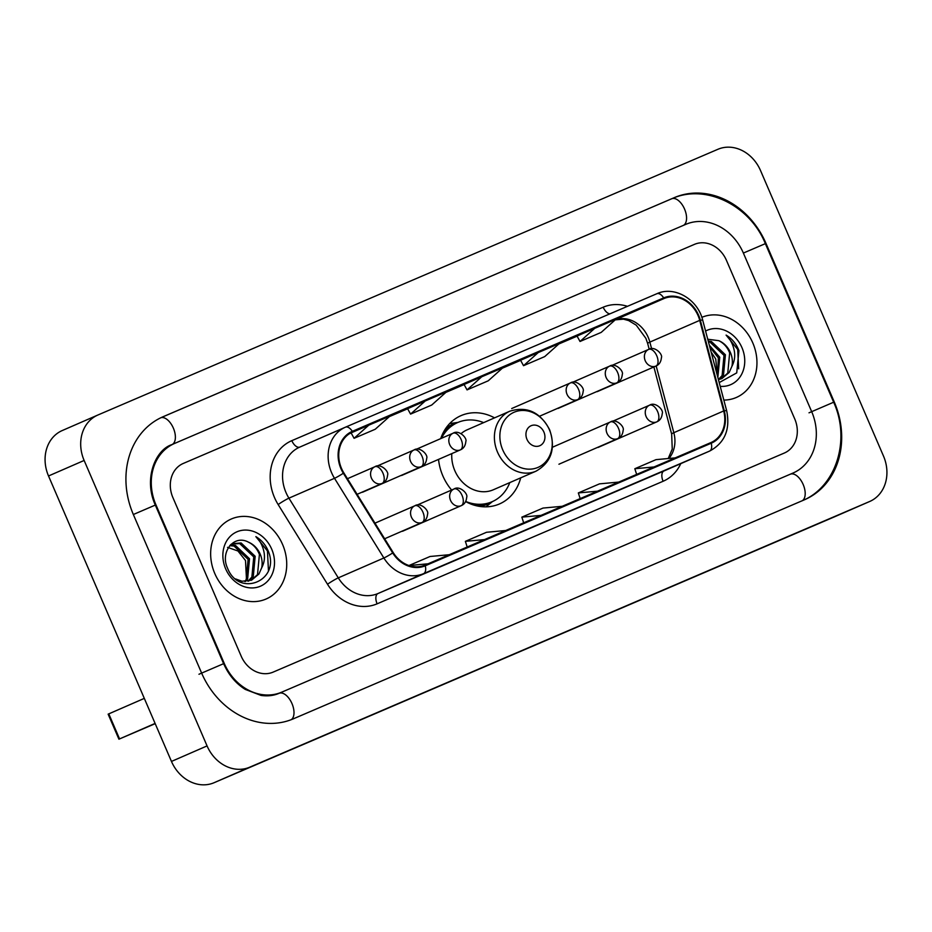 <?xml version="1.0" encoding="UTF-8"?>
<svg xmlns="http://www.w3.org/2000/svg" width="932" height="932" viewBox="0 0 932 932"><rect width="100%" height="100%" fill="white"/><g stroke="black" fill="none" stroke-linecap="round" stroke-linejoin="round"><path stroke-width="1.4" d="M438.529 459.406A48.161 40.717 66.4 0 0 442.828 475.833A48.161 40.717 66.4 0 0 451.624 490.034M465.639 501.567A48.161 40.717 66.4 0 0 499.494 503.944A48.161 40.717 66.4 0 0 520.708 477.836M494.566 417.862A48.161 40.717 66.4 0 0 461.002 415.637A48.161 40.717 66.4 0 0 440.708 438.623M214.791 573.529A43.618 36.872 66.4 0 0 266.121 598.996A43.618 36.872 66.4 0 0 282.582 544.474A43.618 36.872 66.4 0 0 231.252 519.019A43.618 36.872 66.4 0 0 214.791 573.529A43.618 36.872 66.4 0 0 266.121 598.996A43.618 36.872 66.4 0 0 282.582 544.474A43.618 36.872 66.4 0 0 231.252 519.019A43.618 36.872 66.4 0 0 214.791 573.529M723.849 400.084A43.618 36.872 66.4 0 0 736.362 397.463A43.618 36.872 66.4 0 0 752.811 342.953A43.618 36.872 66.4 0 0 701.843 317.334A43.618 36.872 66.4 0 1 752.811 342.953A43.618 36.872 66.4 0 1 736.362 397.463A43.618 36.872 66.4 0 1 723.849 400.084M341.496 468.4A29.078 24.582 -113.6 0 1 352.471 432.064A29.078 24.582 -113.6 0 1 352.587 432.005L663.968 298.566A29.078 24.582 -113.6 0 1 699.722 320.375L723.686 410.954A29.078 24.582 -113.6 0 1 711.058 442.514A29.078 24.582 -113.6 0 1 710.941 442.56L424.969 565.118A29.078 24.582 -113.6 0 1 393.211 552.583L343.838 472.897A29.078 24.582 -113.6 0 1 341.496 468.4M340.937 468.645A29.812 25.199 66.4 0 0 343.337 473.246L392.698 552.944A29.812 25.199 66.4 0 0 425.248 565.794L711.233 443.224A29.812 25.199 66.4 0 0 724.292 410.826L700.328 320.247A29.812 25.199 66.4 0 0 663.677 297.89L352.308 431.341A29.812 25.199 66.4 0 0 340.937 468.645M577.048 336.056L594.674 328.379L580.019 341.485L577.048 336.056M520.569 360.265L538.195 352.587L523.528 365.693L520.569 360.265M351.108 432.891L368.734 425.202L354.078 438.308L351.108 432.891M407.599 408.682L425.225 400.993L410.558 414.099L407.599 408.682M464.078 384.473L481.704 376.796L467.048 389.902L464.078 384.473M726.436 260.319A27.261 23.044 66.4 0 0 694.468 244.359L183.278 463.449A27.261 23.044 66.4 0 0 183.173 463.495A27.261 23.044 66.4 0 0 172.886 497.56L241.178 656.151A27.261 23.044 66.4 0 0 273.146 672.112L784.336 453.034A27.261 23.044 66.4 0 0 784.441 452.987A27.261 23.044 66.4 0 0 794.728 418.911L726.436 260.319A27.261 23.044 66.4 0 0 694.468 244.359L183.278 463.449A27.261 23.044 66.4 0 0 183.173 463.495A27.261 23.044 66.4 0 0 172.886 497.56L241.178 656.151A27.261 23.044 66.4 0 0 273.146 672.112L784.336 453.034A27.261 23.044 66.4 0 0 784.441 452.987A27.261 23.044 66.4 0 0 794.728 418.911L726.436 260.319M678.403 464.532L639.422 481.366L678.403 464.532A7.27 3.879 -113.2 0 0 678.391 464.532A7.27 3.879 -113.2 0 0 678.403 464.532L657.223 473.607M508.954 537.158L469.961 553.992L508.954 537.158A7.27 3.879 -113.2 0 0 508.942 537.158A7.27 3.879 -113.2 0 0 508.954 537.158L487.762 546.234M452.463 561.367L413.482 578.201L452.463 561.367A7.27 3.879 -113.2 0 1 452.451 561.367A7.27 3.879 -113.2 0 0 452.451 561.367L431.283 570.442M621.9 488.752A7.27 3.879 -113.2 0 0 621.912 488.741L582.931 505.575L621.924 488.741A7.27 3.879 -113.2 0 0 621.924 488.741L600.732 497.816M565.433 512.95L526.452 529.784L565.433 512.95A7.27 3.879 -113.2 0 0 565.421 512.95A7.27 3.879 -113.2 0 0 565.433 512.95L544.253 522.025M580.019 341.485L601.198 332.398L615.854 319.292L594.674 328.379M410.558 414.099L431.737 405.024L446.405 391.918L425.225 400.993M354.078 438.308L375.258 429.233L389.914 416.126L368.734 425.202M523.528 365.693L544.707 356.607L559.375 343.5L538.195 352.587M467.048 389.902L488.228 380.815L502.884 367.709L481.704 376.796M562.206 506.297L543.03 508.068L521.85 517.144L523.679 522.817M541.026 515.384L521.85 517.144M505.727 530.506L486.539 532.277L465.359 541.352L467.2 547.026M484.547 539.581L465.359 541.352M449.247 554.715L430.06 556.486L408.938 565.538M428.056 563.79L408.997 565.549M618.697 482.089L599.509 483.859L578.329 492.935L580.17 498.608M597.517 491.176L578.329 492.935M675.176 457.88L656 459.651L634.82 468.726L636.649 474.4M653.996 466.967L634.82 468.726M811.679 411.653L743.375 253.061A49.07 41.486 66.4 0 0 685.836 224.332L174.657 443.411A49.07 41.486 66.4 0 0 174.447 443.504A49.07 41.486 66.4 0 0 155.935 504.829L224.239 663.409A49.07 41.486 66.4 0 0 281.767 692.15L792.957 473.06A49.07 41.486 66.4 0 0 793.155 472.978A49.07 41.486 66.4 0 0 811.679 411.653M760.535 170.568A36.348 30.721 66.4 0 0 717.92 149.283L98 414.961A36.348 30.721 66.4 0 0 97.848 415.031A36.348 30.721 66.4 0 0 84.136 460.455L207.067 745.915A36.348 30.721 66.4 0 0 249.694 767.199L869.614 501.509A36.348 30.721 66.4 0 0 869.766 501.451A36.348 30.721 66.4 0 0 883.478 456.028L760.535 170.568M97.697 415.09L62.386 430.491A36.348 30.721 66.4 0 0 62.234 430.549A36.348 30.721 66.4 0 0 48.522 475.972L171.465 761.432A36.348 30.721 66.4 0 0 214.08 782.717L834 517.039A36.348 30.721 66.4 0 0 834.152 516.969A36.348 30.721 66.4 0 0 834.303 516.91M765.976 243.38A78.16 66.067 66.4 0 0 674.337 197.619L163.147 416.697A78.16 66.067 66.4 0 0 162.832 416.837A78.16 66.067 66.4 0 0 133.346 514.511L201.638 673.102A78.16 66.067 66.4 0 0 293.277 718.852L804.467 499.773A78.16 66.067 66.4 0 0 804.782 499.634A78.16 66.067 66.4 0 0 834.268 401.972L765.976 243.38L743.375 253.061M227.536 547.364L237.928 550.975L245.5 560.516L246.467 579.156M230.157 545.185L235.447 545.43L249.52 558.757L247.632 578.923L245.535 581.486M229.715 545.698L234.037 546.047L248.11 559.375L246.223 579.541L244.697 581.486M230.763 544.556L232.429 543.682L241.097 542.96L255.17 556.288L253.294 576.465L248.728 581.079M231.73 544.02L239.687 543.577L253.76 556.905L251.873 577.071L247.959 581.23M248.553 542.214C233.979 534.083 219.882 551.965 227.513 568.101C238.895 597.715 279.74 581.102 268.684 552.117L268.101 550.696C265.387 544.533 261.298 539.838 255.857 536.634C260.121 540.793 262.859 546.059 264.071 552.431C265.026 557.884 264.222 563.021 261.682 567.821A20.539 17.358 66.4 0 0 260.191 554.109A20.539 17.358 66.4 0 0 248.553 542.214C253.574 544.696 257.197 548.773 259.411 554.447L257.523 574.613L250.953 580.403M261.682 567.821L258.945 573.995L251.675 580.112L242.04 581.242L235.575 578.935M225.672 568.87A29.626 25.047 66.4 0 0 260.401 586.216A29.626 25.047 66.4 0 0 271.701 549.134A29.626 25.047 66.4 0 0 236.973 531.788A29.626 25.047 66.4 0 0 225.672 568.87M255.857 536.634L267.449 550.975L268.428 570.349M155.085 723.43L118.923 739.192L155.19 723.663M118.923 739.192L108.135 714.157L144.309 698.383M543.915 432.099A10.904 9.215 66.4 0 0 531.135 425.714A10.904 9.215 66.4 0 0 526.976 439.356A10.904 9.215 66.4 0 0 539.756 445.741A10.904 9.215 66.4 0 0 543.915 432.099M451.799 453.616A32.713 27.657 66.4 0 0 454.828 470.683A32.713 27.657 66.4 0 0 493.319 489.778L535.993 471.184A32.713 27.657 66.4 0 1 497.502 452.078A32.713 27.657 66.4 0 1 509.839 411.198L467.177 429.803A32.713 27.657 66.4 0 0 461.142 433.601M483.65 422.615A43.163 36.488 66.4 0 0 457.659 422.546A43.163 36.488 66.4 0 0 441.477 438.285M457.659 422.546L455.876 423.326A43.163 36.488 66.4 0 0 442.211 434.778M472.675 504.69A43.163 36.488 66.4 0 0 490.372 502.465L492.154 501.696A43.163 36.488 66.4 0 0 509.792 482.601M465.709 501.439A43.163 36.488 66.4 0 0 492.154 501.696M711.151 352.086L715.741 358.983L717.349 375.514M709.322 345.201L719.76 357.224L717.85 377.425M709.765 346.867L718.339 357.841L717.535 376.213M708.227 341.054L711.337 341.438L725.411 354.766L723.523 374.932L718.968 379.545M708.425 341.788L709.928 342.056L724.001 355.383L722.114 375.549L718.409 379.534M719.213 382.586L736.734 372.882L738.925 350.595L738.342 349.162C735.616 342.999 731.538 338.316 726.098 335.101C730.362 339.26 733.1 344.525 734.311 350.898C735.266 356.362 734.463 361.488 731.923 366.288A20.539 17.358 66.4 0 0 730.432 352.576A20.539 17.358 66.4 0 0 718.793 340.681C723.814 343.174 727.426 347.252 729.651 352.913L727.764 373.08L721.193 378.87M731.923 366.288L729.185 372.462L721.904 378.578L718.444 379.65M720.215 386.337A29.626 25.047 66.4 0 0 741.942 347.613A29.626 25.047 66.4 0 0 705.582 331.046M718.793 340.681L707.749 339.236M726.098 335.101L737.69 349.442L738.668 368.816M651.596 348.673L649.86 342.102A29.078 24.582 66.4 0 0 648.206 337.326A29.078 24.582 66.4 0 0 615.237 319.851L623.508 319.175L628.669 320.585L636.241 325.186L645.888 338.351L647.682 343.535A16.357 1.561 165.2 0 1 649.86 342.102L699.722 320.375M680.779 463.635A45.435 38.41 -113.6 0 1 663.106 481.262L377.122 603.819A45.435 38.41 -113.6 0 1 327.505 584.236L278.144 504.538A45.435 38.41 -113.6 0 1 291.809 440.661L603.19 307.21A9.087 4.858 -113.2 0 0 609.947 313.839M603.19 307.21A45.435 38.41 -113.6 0 1 627.469 306.325M711.233 443.224A9.087 4.858 66.8 0 1 709.543 451.1L423.571 573.658A36.348 30.721 -113.6 0 1 383.868 557.988L334.506 478.302A36.348 30.721 -113.6 0 1 331.582 472.687A36.348 30.721 -113.6 0 1 345.294 427.252A36.348 30.721 -113.6 0 1 345.446 427.194A9.087 4.858 66.8 0 1 345.457 427.182A9.087 4.858 66.8 0 1 352.308 431.341M345.155 427.322L299.859 447.069A36.348 30.721 66.4 0 0 299.708 447.127A36.348 30.721 66.4 0 0 285.996 492.55A36.348 30.721 66.4 0 0 288.92 498.166L338.281 577.863A36.348 30.721 66.4 0 0 377.984 593.533L663.957 470.975A36.348 30.721 66.4 0 0 664.108 470.905A36.348 30.721 66.4 0 0 664.248 470.846M343.337 473.246A9.087 0.816 -31.8 0 1 334.506 478.302L288.92 498.166A9.087 0.816 148.2 0 0 278.144 504.538M377.122 603.819A9.087 4.858 -113.2 0 1 377.984 593.533L423.571 573.658A9.087 4.858 -113.2 0 0 425.248 565.794M724.292 410.826A9.087 0.874 -14.8 0 1 726.68 410.802C730.432 429.489 724.77 442.898 709.695 451.041A36.348 30.721 -113.6 0 1 709.543 451.1L663.957 470.975A9.087 4.858 -113.2 0 0 663.106 481.262M327.505 584.236A9.087 0.816 148.2 0 1 338.281 577.863L383.868 557.988A9.087 0.816 -31.8 0 0 392.698 552.944M700.328 320.247A9.087 0.874 -14.8 0 1 702.716 320.224C697.823 299.288 674.395 285.495 656.827 293.743A9.087 4.858 -113.2 0 0 656.815 293.743L345.457 427.182L656.815 293.743A9.087 4.858 -113.2 0 1 663.677 297.89M291.809 440.661A9.087 4.858 -113.2 0 0 299.813 447.08M668.931 458.462A29.078 24.582 66.4 0 0 673.824 432.693L656.175 365.961M723.686 410.954L673.824 432.693A16.357 1.561 165.2 0 0 671.657 434.114L653.88 366.963M663.968 298.566L615.341 319.758M577.106 336.161L558.839 343.978L577.106 336.161M520.615 360.369L502.348 368.187L520.615 360.369M464.136 384.578L445.869 392.395L464.136 384.578M407.645 408.775L389.378 416.604L407.645 408.775M351.166 432.984L349.302 433.788L351.166 432.984M674.337 197.619L671.681 198.784A14.539 7.771 66.8 0 1 671.692 198.772A14.539 7.771 66.8 0 1 684.414 208.745A14.539 7.771 66.8 0 1 683.494 225.334M161.853 417.28L671.692 198.772C705.536 183.255 749.957 205.401 765.358 243.636L833.662 402.216L809.011 412.818M834.268 401.972L833.662 402.228C850.788 439.566 836.493 486.819 802.114 500.799A14.539 7.771 -113.2 0 0 803.034 484.186A14.539 7.771 -113.2 0 0 790.313 474.213A14.539 7.771 -113.2 0 0 790.289 474.225L792.957 473.06M291.215 719.69A14.539 7.771 -113.2 0 0 291.716 702.984A14.539 7.771 -113.2 0 0 279.122 693.303A14.539 7.771 -113.2 0 0 279.099 693.315M198.97 674.255L223.622 663.666L155.318 505.074C143.295 478.757 155.504 449.818 171.779 444.657M133.346 514.511L155.318 505.074M160.991 417.687A14.539 7.771 66.8 0 1 173.527 428.522A14.539 7.771 66.8 0 1 172.047 444.541M834 517.039L869.614 501.509M214.08 782.717L249.694 767.199M171.465 761.432L207.067 745.915M48.522 475.972L84.136 460.455M162.518 416.977L163.147 416.697M793.155 472.978L281.767 692.15M223.622 663.677L224.239 663.409M155.329 505.086L155.935 504.829M108.788 713.865L119.564 738.913M549.414 429.803A30.057 25.409 66.4 0 0 514.173 412.212A30.057 25.409 66.4 0 0 502.709 449.818A30.057 25.409 66.4 0 0 537.95 467.421A30.057 25.409 66.4 0 0 549.414 429.803M479.84 506.425A43.571 36.837 66.4 0 0 491.793 501.847M457.297 422.709A43.571 36.837 66.4 0 0 445.799 428.347M347.438 478.71L374.874 466.746A9.087 7.677 66.4 0 0 374.874 466.746A9.087 7.677 66.4 0 0 371.437 478.104A9.087 7.677 66.4 0 0 382.097 483.428A9.087 4.858 -113.2 0 0 382.959 473.141A9.087 4.858 66.8 0 0 374.92 466.722C380.536 462.924 389.227 471.557 387.596 475.052C387.211 479.246 385.394 482.03 382.132 483.405A9.087 7.677 66.4 0 0 382.132 483.405L357.119 494.321M376.971 466.117L414.041 449.958A9.087 7.677 66.4 0 0 413.983 449.981A9.087 7.677 66.4 0 0 410.558 461.34A9.087 7.677 66.4 0 0 421.217 466.664A9.087 4.858 -113.2 0 0 422.068 456.377A9.087 4.858 66.8 0 0 414.041 449.958A9.087 4.858 66.8 0 1 414.041 449.958C419.656 446.16 428.336 454.793 426.705 458.288C426.332 462.482 424.514 465.266 421.252 466.641A9.087 7.677 66.4 0 1 421.217 466.664M416.08 449.364L453.103 433.217A9.087 7.677 66.4 0 0 453.103 433.217A9.087 7.677 66.4 0 0 449.678 444.576A9.087 7.677 66.4 0 0 460.326 449.9A9.087 4.858 -113.2 0 0 461.189 439.613A9.087 4.858 66.8 0 0 453.15 433.194A9.087 4.858 66.8 0 1 453.15 433.194L453.15 433.194C458.777 429.396 467.456 438.028 465.825 441.523C465.441 445.717 463.623 448.502 460.361 449.888A9.087 7.677 66.4 0 1 460.326 449.9M511.691 408.542L570.5 382.912A9.087 7.677 66.4 0 0 570.454 382.924A9.087 7.677 66.4 0 0 567.017 394.283A9.087 7.677 66.4 0 0 577.677 399.607A9.087 4.858 -113.2 0 0 578.527 389.32A9.087 4.858 66.8 0 0 570.5 382.912A9.087 4.858 66.8 0 1 570.5 382.912C576.116 379.103 584.807 387.735 583.164 391.23C582.791 395.424 580.974 398.209 577.712 399.595A9.087 7.677 66.4 0 1 577.677 399.607M572.551 382.306L609.563 366.16A9.087 7.677 66.4 0 0 609.563 366.16A9.087 7.677 66.4 0 0 606.138 377.518A9.087 7.677 66.4 0 0 616.798 382.842A9.087 4.858 -113.2 0 0 617.648 372.555A9.087 4.858 66.8 0 0 609.621 366.148C615.237 362.338 623.916 370.971 622.285 374.466C621.912 378.66 620.095 381.444 616.833 382.831A9.087 7.677 66.4 0 0 616.833 382.831L558.07 408.437M611.66 365.542L648.73 349.383A9.087 7.677 66.4 0 0 648.684 349.395A9.087 7.677 66.4 0 0 645.247 360.754A9.087 7.677 66.4 0 0 655.907 366.078A9.087 4.858 -113.2 0 0 656.769 355.791A9.087 4.858 66.8 0 0 648.73 349.383A9.087 4.858 66.8 0 1 648.73 349.383C654.357 345.574 663.036 354.207 661.405 357.702C661.021 361.896 659.204 364.68 655.942 366.066A9.087 7.677 66.4 0 1 655.907 366.078M374.979 523.155L414.845 505.773A9.087 7.677 66.4 0 0 414.845 505.773A9.087 7.677 66.4 0 0 411.42 517.132A9.087 7.677 66.4 0 0 422.068 522.456A9.087 4.858 -113.2 0 0 422.93 512.169A9.087 4.858 66.8 0 0 414.903 505.75C420.518 501.952 429.198 510.585 427.567 514.08C427.194 518.274 425.365 521.058 422.114 522.433A9.087 7.677 66.4 0 1 422.068 522.456M416.942 505.144L454.012 488.985A9.087 7.677 66.4 0 0 453.966 489.009A9.087 7.677 66.4 0 0 450.529 500.368A9.087 7.677 66.4 0 0 461.189 505.692A9.087 4.858 -113.2 0 0 462.051 495.405A9.087 4.858 66.8 0 0 454.012 488.985A9.087 4.858 66.8 0 1 454.012 488.985C459.627 485.188 468.318 493.82 466.687 497.315C466.303 501.509 464.486 504.294 461.224 505.668A9.087 7.677 66.4 0 1 461.189 505.692M552.455 447.232L610.472 421.94A9.087 7.677 66.4 0 0 610.425 421.951A9.087 7.677 66.4 0 0 607 433.31A9.087 7.677 66.4 0 0 617.648 438.634A9.087 4.858 -113.2 0 0 618.51 428.347A9.087 4.858 66.8 0 0 610.472 421.94A9.087 4.858 66.8 0 1 610.472 421.94C616.099 418.13 624.778 426.763 623.147 430.258C622.774 434.452 620.945 437.236 617.683 438.623A9.087 7.677 66.4 0 1 617.648 438.634M612.522 421.334L649.592 405.175A9.087 7.677 66.4 0 0 649.546 405.187A9.087 7.677 66.4 0 0 646.109 416.546A9.087 7.677 66.4 0 0 656.769 421.87A9.087 4.858 -113.2 0 0 657.619 411.583A9.087 4.858 66.8 0 0 649.592 405.175A9.087 4.858 66.8 0 1 649.592 405.175C655.208 401.366 663.899 409.998 662.256 413.493C661.883 417.687 660.066 420.472 656.804 421.858A9.087 7.677 66.4 0 1 656.769 421.87M726.68 410.802L702.716 320.224M345.457 427.182L299.708 447.127M709.695 451.041L664.108 470.905M668.209 458.532L672.252 449.061L671.657 434.114M649.185 349.209L647.682 343.535M279.122 693.303C273.612 695.68 267.577 696.379 261.03 695.412L245.291 689.424C235.854 683.506 228.643 674.919 223.622 663.666M834.152 516.969L869.766 501.451M62.234 430.549L97.848 415.031M509.839 411.198C526.976 405.933 540.234 412.107 549.624 429.722C555.95 448.49 551.406 462.319 535.993 471.184M457.973 422.406L449.678 423.571M492.469 501.544L485.98 506.845M362.49 492.259L421.252 466.641M401.599 475.495L460.361 449.888M539.57 416.22L577.712 399.595M597.179 391.673L655.942 366.066M384.648 538.766L422.114 522.433M402.461 531.287L461.224 505.668M558.932 464.229L617.683 438.623M598.041 447.465L656.804 421.858"/></g></svg>
